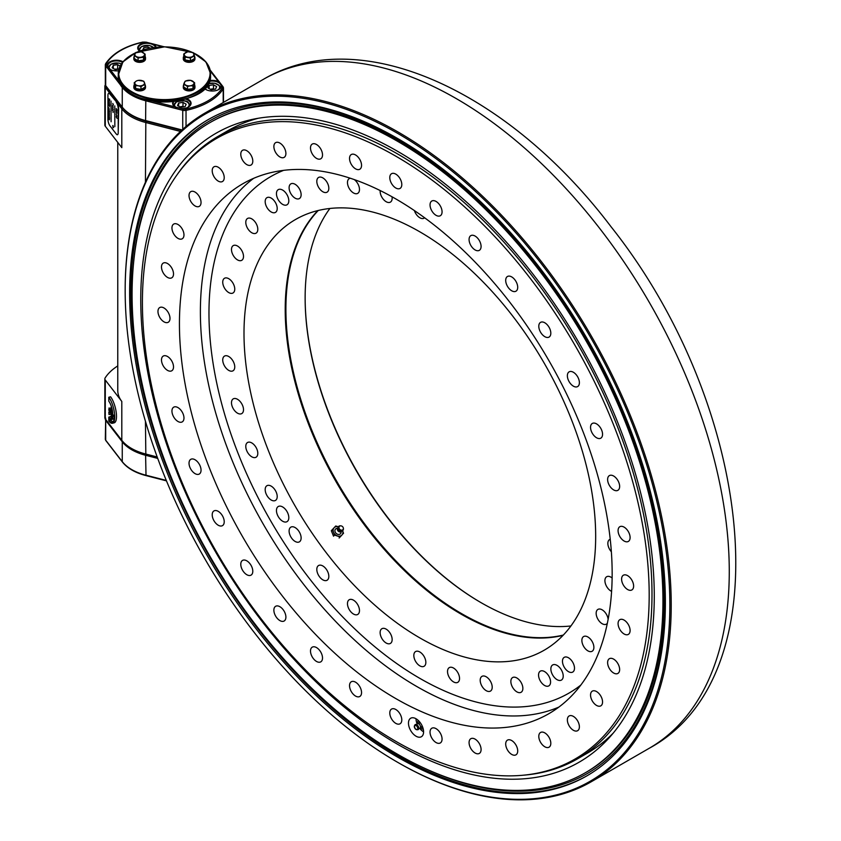 <?xml version="1.0" encoding="UTF-8"?>
<svg xmlns="http://www.w3.org/2000/svg" width="841" height="841" viewBox="0 0 841 841"><rect width="100%" height="100%" fill="white"/><g stroke="black" fill="none" stroke-linecap="round" stroke-linejoin="round"><path stroke-width="1.26" d="M110.791 412.416L110.791 414.129L109.015 414.581L109.015 412.868L110.791 412.416M109.193 420.742A13.603 4.52 -104.4 0 0 112.189 422.329A13.603 4.52 -104.4 0 0 114.334 416.327L113.146 414.792A10.681 3.553 75.6 0 1 111.464 419.501A10.681 3.553 75.6 0 1 109.193 418.355L109.193 420.742L110.97 420.29A13.603 4.52 -104.4 0 0 113.009 421.825M114.25 418.124A10.681 3.553 75.6 0 1 113.241 419.049L111.464 419.501M110.97 419.522L110.97 420.29M108.804 417.083L108.804 421.047A14.57 4.836 -104.4 0 0 112.431 423.265A14.57 4.836 -104.4 0 0 114.408 412.574A14.57 4.836 -104.4 0 0 108.804 397.257L108.804 401.22A9.714 3.227 75.6 0 1 112.536 411.438A9.714 3.227 75.6 0 1 111.222 418.566A9.714 3.227 75.6 0 1 108.804 417.083L110.055 416.768M112.011 417.945A9.714 3.227 75.6 0 1 110.655 416.726M112.431 423.265L114.208 422.813A14.57 4.836 -104.4 0 0 116.184 412.122A14.57 4.836 -104.4 0 0 110.581 396.805L108.804 397.257M117.772 365.919A63.138 36.457 0 0 0 105.157 377.903A4.857 2.807 0 0 0 104.852 378.87A4.857 2.807 0 0 0 105.272 380.006L121.808 401.451L121.808 440.316A46.623 26.923 0 0 0 131.427 448.4A46.623 26.923 0 0 0 145.44 453.951L157.204 456.978M117.772 142.423L117.772 390.497A46.623 26.923 0 0 0 121.808 401.451M157.278 457.178L145.829 454.235A45.656 26.355 180 0 1 132.121 448.789A45.656 26.355 180 0 1 131.774 448.6M563.344 635.05A248.673 143.569 60 0 1 337.399 482.461A248.673 143.569 60 0 1 318.234 210.492M570.923 625.967A248.673 143.569 60 0 1 480.968 602.608A248.673 143.569 60 0 1 305.136 298.061A248.673 143.569 60 0 1 329.882 208.473M481.304 602.808A249.64 144.126 60 0 1 305.136 297.661M104.852 86.213L104.852 125.067A4.857 2.807 0 0 0 105.272 126.213L121.808 147.648L121.808 108.783L105.272 87.348A4.857 2.807 180 0 1 104.852 86.213A4.857 2.807 180 0 1 105.157 85.235A63.138 36.457 180 0 1 105.346 84.93M180.468 131.438L145.44 122.429A46.623 26.923 180 0 1 121.808 108.783L122.691 107.764A45.656 26.355 0 0 0 145.829 121.125L181.645 130.334M397.509 138.439A378.828 218.723 60 0 1 644.994 472.274A378.828 218.723 60 0 1 586.934 775.833A378.828 218.723 60 0 1 208.095 557.12A378.828 218.723 60 0 1 208.095 119.674A378.828 218.723 60 0 1 397.509 138.439M397.509 133.288A385.146 222.371 -120 0 0 125.172 290.523A385.146 222.371 -120 0 0 397.509 762.23A385.146 222.371 -120 0 0 669.857 604.994A385.146 222.371 -120 0 0 397.509 133.288M125.172 290.124A386.114 222.928 60 0 1 125.172 289.725A386.114 222.928 60 0 1 205.141 112.967A386.114 222.928 60 0 1 398.203 132.09A386.114 222.928 60 0 1 650.44 472.348A386.114 222.928 60 0 1 591.255 781.752A386.114 222.928 60 0 1 398.192 762.619A386.114 222.928 60 0 1 397.856 762.43M104.852 378.87L104.852 417.735A4.857 2.807 0 0 0 105.272 418.871L121.808 440.316M109.856 411.627L110.076 409.567L109.015 408.19L109.624 411.796L108.804 410.051L109.141 407.885L110.287 410.04L109.856 411.627M110.728 411.859L112.063 413.583L112.063 415.959L109.992 416.694L111.769 416.232M110.581 412.468L110.581 411.901M109.877 411.838L108.804 412.122L109.015 414.266M111.643 416.064L110.581 413.856M110.917 410.723L110.917 407.433L112.063 409.588L111.674 411.617M111.842 409.641L110.791 407.738L110.791 409.914M110.959 405.299L110.581 404.374M110.581 419.417L110.581 420.384M110.287 410.04L112.063 409.588M110.287 411.974L112.063 411.522M111.475 413.309L111.727 415.654L111.475 413.309M253.646 178.334A305.977 176.663 -120 0 0 219.806 426.408A305.977 176.663 -120 0 0 416.747 686.487A305.977 176.663 -120 0 0 558.897 707.071M283.638 170.345A298.208 172.174 -120 0 0 221.835 404.29A298.208 172.174 -120 0 0 419.838 678.361A298.208 172.174 -120 0 0 580.816 685.079M419.838 231.832A248.673 143.569 60 0 1 582.287 450.955A248.673 143.569 60 0 1 544.169 650.219A248.673 143.569 60 0 1 295.496 506.65A248.673 143.569 60 0 1 295.506 219.512A248.673 143.569 60 0 1 419.838 231.832M563.06 635.344A248.673 143.569 60 0 1 336.715 482.86A248.673 143.569 60 0 1 317.824 210.597M611.596 591.381A8.505 4.909 60 0 1 605.509 583.98A8.505 4.909 60 0 1 606.676 576.737A8.505 4.909 60 0 1 610.923 577.157A8.505 4.909 60 0 1 612.122 577.988M607.339 623.297A8.505 4.909 60 0 1 606.424 624.127A8.505 4.909 60 0 1 597.919 619.228A8.505 4.909 60 0 1 597.919 609.41A8.505 4.909 60 0 1 602.177 609.83A8.505 4.909 60 0 1 608.127 619.312M587.88 636.973A8.505 4.909 60 0 1 593.431 644.469A8.505 4.909 60 0 1 592.127 651.27A8.505 4.909 60 0 1 583.633 646.372A8.505 4.909 60 0 1 583.633 636.553A8.505 4.909 60 0 1 587.88 636.973M568.474 657.767A8.505 4.909 60 0 1 574.035 665.252A8.505 4.909 60 0 1 572.732 672.064A8.505 4.909 60 0 1 564.227 667.165A8.505 4.909 60 0 1 564.227 657.347A8.505 4.909 60 0 1 568.474 657.767M544.558 671.581A8.505 4.909 60 0 1 550.119 679.065A8.505 4.909 60 0 1 548.816 685.878A8.505 4.909 60 0 1 540.311 680.968A8.505 4.909 60 0 1 540.311 671.15A8.505 4.909 60 0 1 544.558 671.581M516.858 677.983A8.505 4.909 60 0 1 522.408 685.468A8.505 4.909 60 0 1 521.105 692.28A8.505 4.909 60 0 1 512.611 687.37A8.505 4.909 60 0 1 512.611 677.562A8.505 4.909 60 0 1 516.858 677.983M486.203 676.784A8.505 4.909 60 0 1 491.754 684.28A8.505 4.909 60 0 1 490.45 691.092A8.505 4.909 60 0 1 481.956 686.182A8.505 4.909 60 0 1 481.956 676.364A8.505 4.909 60 0 1 486.203 676.784M453.53 668.038A8.505 4.909 60 0 1 459.081 675.523A8.505 4.909 60 0 1 457.777 682.335A8.505 4.909 60 0 1 449.283 677.425A8.505 4.909 60 0 1 449.283 667.617A8.505 4.909 60 0 1 453.53 668.038M419.838 651.985A8.505 4.909 60 0 1 425.388 659.47A8.505 4.909 60 0 1 424.085 666.282A8.505 4.909 60 0 1 415.591 661.383A8.505 4.909 60 0 1 415.591 651.565A8.505 4.909 60 0 1 419.838 651.985M386.145 629.131A8.505 4.909 60 0 1 391.696 636.616A8.505 4.909 60 0 1 390.392 643.428A8.505 4.909 60 0 1 381.888 638.519A8.505 4.909 60 0 1 381.888 628.711A8.505 4.909 60 0 1 386.145 629.131M353.472 600.159A8.505 4.909 60 0 1 359.023 607.644A8.505 4.909 60 0 1 357.719 614.456A8.505 4.909 60 0 1 349.225 609.546A8.505 4.909 60 0 1 349.225 599.738A8.505 4.909 60 0 1 353.472 600.159M322.818 565.951A8.505 4.909 60 0 1 328.368 573.446A8.505 4.909 60 0 1 327.065 580.258A8.505 4.909 60 0 1 318.571 575.349A8.505 4.909 60 0 1 318.571 565.53A8.505 4.909 60 0 1 322.818 565.951M295.107 527.559A8.505 4.909 60 0 1 300.668 535.044A8.505 4.909 60 0 1 299.364 541.856A8.505 4.909 60 0 1 290.86 536.947A8.505 4.909 60 0 1 290.86 527.139A8.505 4.909 60 0 1 295.107 527.559M271.191 486.13A8.505 4.909 60 0 1 276.752 493.625A8.505 4.909 60 0 1 275.449 500.437A8.505 4.909 60 0 1 266.944 495.528A8.505 4.909 60 0 1 266.944 485.709A8.505 4.909 60 0 1 271.191 486.13M251.795 442.934A8.505 4.909 60 0 1 257.346 450.429A8.505 4.909 60 0 1 256.042 457.241A8.505 4.909 60 0 1 247.548 452.332A8.505 4.909 60 0 1 247.548 442.513A8.505 4.909 60 0 1 251.795 442.934M237.498 399.286A8.505 4.909 60 0 1 243.049 406.781A8.505 4.909 60 0 1 241.745 413.593A8.505 4.909 60 0 1 233.251 408.684A8.505 4.909 60 0 1 233.251 398.865A8.505 4.909 60 0 1 237.498 399.286M228.741 356.51A8.505 4.909 60 0 1 234.303 363.995A8.505 4.909 60 0 1 232.999 370.807A8.505 4.909 60 0 1 224.494 365.909A8.505 4.909 60 0 1 224.494 356.09A8.505 4.909 60 0 1 228.741 356.51M228.741 278.697A8.505 4.909 60 0 1 234.303 286.182A8.505 4.909 60 0 1 232.999 292.994A8.505 4.909 60 0 1 224.494 288.085A8.505 4.909 60 0 1 224.494 278.276A8.505 4.909 60 0 1 228.741 278.697M237.498 246.024A8.505 4.909 60 0 1 243.049 253.519A8.505 4.909 60 0 1 241.745 260.321A8.505 4.909 60 0 1 233.251 255.422A8.505 4.909 60 0 1 233.251 245.604A8.505 4.909 60 0 1 237.498 246.024M251.795 218.881A8.505 4.909 60 0 1 257.346 226.376A8.505 4.909 60 0 1 256.042 233.178A8.505 4.909 60 0 1 247.548 228.279A8.505 4.909 60 0 1 247.548 218.46A8.505 4.909 60 0 1 251.795 218.881M271.191 198.087A8.505 4.909 60 0 1 276.752 205.582A8.505 4.909 60 0 1 275.449 212.395A8.505 4.909 60 0 1 266.944 207.485A8.505 4.909 60 0 1 266.944 197.667A8.505 4.909 60 0 1 271.191 198.087M295.107 184.284A8.505 4.909 60 0 1 300.668 191.769A8.505 4.909 60 0 1 299.364 198.581A8.505 4.909 60 0 1 290.86 193.672A8.505 4.909 60 0 1 290.86 183.864A8.505 4.909 60 0 1 295.107 184.284M322.818 177.871A8.505 4.909 60 0 1 328.368 185.367A8.505 4.909 60 0 1 327.065 192.179A8.505 4.909 60 0 1 318.571 187.27A8.505 4.909 60 0 1 318.571 177.451A8.505 4.909 60 0 1 322.818 177.871M354.25 179.575A8.505 4.909 60 0 1 359.16 187.059A8.505 4.909 60 0 1 357.719 193.367A8.505 4.909 60 0 1 349.225 188.458A8.505 4.909 60 0 1 349.225 178.649A8.505 4.909 60 0 1 350.413 178.271M392.032 196.783A8.505 4.909 60 0 1 390.392 202.124A8.505 4.909 60 0 1 383.538 199.517A8.505 4.909 60 0 1 380.174 190.55M424.61 217.777A8.505 4.909 60 0 1 424.085 218.176A8.505 4.909 60 0 1 414.382 210.565M282.629 521.22A8.746 5.046 -120 0 0 287.002 521.662A8.746 5.046 -120 0 0 287.002 511.559A8.746 5.046 -120 0 0 278.255 506.513A8.746 5.046 -120 0 0 276.92 513.515A8.746 5.046 -120 0 0 282.629 521.22M282.629 204.363A8.746 5.046 -120 0 0 287.002 204.794A8.746 5.046 -120 0 0 287.002 194.702A8.746 5.046 -120 0 0 278.255 189.645A8.746 5.046 -120 0 0 276.92 196.657A8.746 5.046 -120 0 0 282.629 204.363M557.047 679.654A8.746 5.046 -120 0 0 561.41 680.085A8.746 5.046 -120 0 0 561.41 669.993A8.746 5.046 -120 0 0 552.674 664.947A8.746 5.046 -120 0 0 551.328 671.948A8.746 5.046 -120 0 0 557.047 679.654M611.354 551.749A8.505 4.909 60 0 1 609.62 539.533A8.505 4.909 60 0 1 610.23 539.27M395.796 198.918A305.977 176.663 60 0 1 595.691 468.553A305.977 176.663 60 0 1 548.784 713.736A305.977 176.663 60 0 1 312.999 631.759A305.977 176.663 60 0 1 179.438 323.838A305.977 176.663 60 0 1 242.807 183.759A305.977 176.663 60 0 1 395.796 198.918M624.085 633.977A8.505 4.909 -120 0 0 628.343 634.398A8.505 4.909 -120 0 0 628.343 624.579A8.505 4.909 -120 0 0 619.838 619.67A8.505 4.909 -120 0 0 618.534 626.482A8.505 4.909 -120 0 0 624.085 633.977M613.636 673.01A8.505 4.909 -120 0 0 617.883 673.431A8.505 4.909 -120 0 0 617.883 663.612A8.505 4.909 -120 0 0 609.378 658.703A8.505 4.909 -120 0 0 608.075 665.515A8.505 4.909 -120 0 0 613.636 673.01M596.553 705.431A8.505 4.909 -120 0 0 600.8 705.851A8.505 4.909 -120 0 0 600.8 696.043A8.505 4.909 -120 0 0 592.306 691.134A8.505 4.909 -120 0 0 591.002 697.946A8.505 4.909 -120 0 0 596.553 705.431M573.373 730.272A8.505 4.909 -120 0 0 577.63 730.692A8.505 4.909 -120 0 0 577.63 720.884A8.505 4.909 -120 0 0 569.126 715.975A8.505 4.909 -120 0 0 567.822 722.787A8.505 4.909 -120 0 0 573.373 730.272M544.8 746.766A8.505 4.909 -120 0 0 549.057 747.186A8.505 4.909 -120 0 0 549.057 737.378A8.505 4.909 -120 0 0 540.553 732.469A8.505 4.909 -120 0 0 539.249 739.281A8.505 4.909 -120 0 0 544.8 746.766M511.706 754.419A8.505 4.909 -120 0 0 515.954 754.84A8.505 4.909 -120 0 0 515.954 745.031A8.505 4.909 -120 0 0 507.459 740.122A8.505 4.909 -120 0 0 506.156 746.934A8.505 4.909 -120 0 0 511.706 754.419M475.081 753A8.505 4.909 -120 0 0 479.328 753.42A8.505 4.909 -120 0 0 479.328 743.602A8.505 4.909 -120 0 0 470.834 738.703A8.505 4.909 -120 0 0 469.53 745.504A8.505 4.909 -120 0 0 475.081 753M436.048 742.54A8.505 4.909 -120 0 0 440.306 742.96A8.505 4.909 -120 0 0 440.306 733.142A8.505 4.909 -120 0 0 431.801 728.243A8.505 4.909 -120 0 0 430.497 735.055A8.505 4.909 -120 0 0 436.048 742.54M395.796 723.365A8.505 4.909 -120 0 0 400.043 723.786A8.505 4.909 -120 0 0 400.043 713.977A8.505 4.909 -120 0 0 391.549 709.068A8.505 4.909 -120 0 0 390.245 715.88A8.505 4.909 -120 0 0 395.796 723.365M355.543 696.064A8.505 4.909 -120 0 0 359.79 696.485A8.505 4.909 -120 0 0 359.79 686.666A8.505 4.909 -120 0 0 351.296 681.757A8.505 4.909 -120 0 0 349.993 688.569A8.505 4.909 -120 0 0 355.543 696.064M316.51 661.447A8.505 4.909 -120 0 0 320.757 661.867A8.505 4.909 -120 0 0 320.757 652.059A8.505 4.909 -120 0 0 312.263 647.149A8.505 4.909 -120 0 0 310.96 653.962A8.505 4.909 -120 0 0 316.51 661.447M279.885 620.584A8.505 4.909 -120 0 0 284.142 621.005A8.505 4.909 -120 0 0 284.142 611.197A8.505 4.909 -120 0 0 275.638 606.287A8.505 4.909 -120 0 0 274.334 613.1A8.505 4.909 -120 0 0 279.885 620.584M246.791 574.708A8.505 4.909 -120 0 0 251.039 575.128A8.505 4.909 -120 0 0 251.039 565.32A8.505 4.909 -120 0 0 242.534 560.411A8.505 4.909 -120 0 0 241.241 567.223A8.505 4.909 -120 0 0 246.791 574.708M218.218 525.226A8.505 4.909 -120 0 0 222.466 525.646A8.505 4.909 -120 0 0 222.466 515.827A8.505 4.909 -120 0 0 213.961 510.918A8.505 4.909 -120 0 0 212.668 517.73A8.505 4.909 -120 0 0 218.218 525.226M195.038 473.62A8.505 4.909 -120 0 0 199.285 474.04A8.505 4.909 -120 0 0 199.285 464.232A8.505 4.909 -120 0 0 190.791 459.323A8.505 4.909 -120 0 0 189.488 466.135A8.505 4.909 -120 0 0 195.038 473.62M177.966 421.478A8.505 4.909 -120 0 0 182.213 421.898A8.505 4.909 -120 0 0 182.213 412.079A8.505 4.909 -120 0 0 173.709 407.17A8.505 4.909 -120 0 0 172.405 413.982A8.505 4.909 -120 0 0 177.966 421.478M167.506 370.366A8.505 4.909 -120 0 0 171.753 370.786A8.505 4.909 -120 0 0 171.753 360.968A8.505 4.909 -120 0 0 163.249 356.069A8.505 4.909 -120 0 0 161.945 362.87A8.505 4.909 -120 0 0 167.506 370.366M163.984 321.851A8.505 4.909 -120 0 0 168.232 322.271A8.505 4.909 -120 0 0 168.232 312.453A8.505 4.909 -120 0 0 159.727 307.554A8.505 4.909 -120 0 0 158.423 314.355A8.505 4.909 -120 0 0 163.984 321.851M167.506 277.404A8.505 4.909 -120 0 0 171.753 277.824A8.505 4.909 -120 0 0 171.753 268.006A8.505 4.909 -120 0 0 163.249 263.096A8.505 4.909 -120 0 0 161.945 269.908A8.505 4.909 -120 0 0 167.506 277.404M177.966 238.371A8.505 4.909 -120 0 0 182.213 238.791A8.505 4.909 -120 0 0 182.213 228.973A8.505 4.909 -120 0 0 173.709 224.074A8.505 4.909 -120 0 0 172.405 230.876A8.505 4.909 -120 0 0 177.966 238.371M195.038 205.94A8.505 4.909 -120 0 0 199.285 206.36A8.505 4.909 -120 0 0 199.285 196.552A8.505 4.909 -120 0 0 190.791 191.643A8.505 4.909 -120 0 0 189.488 198.455A8.505 4.909 -120 0 0 195.038 205.94M246.791 164.605A8.505 4.909 -120 0 0 251.039 165.025A8.505 4.909 -120 0 0 251.039 155.207A8.505 4.909 -120 0 0 242.534 150.308A8.505 4.909 -120 0 0 241.241 157.12A8.505 4.909 -120 0 0 246.791 164.605M279.885 156.952A8.505 4.909 -120 0 0 284.142 157.372A8.505 4.909 -120 0 0 284.142 147.564A8.505 4.909 -120 0 0 275.638 142.655A8.505 4.909 -120 0 0 274.334 149.467A8.505 4.909 -120 0 0 279.885 156.952M316.51 158.381A8.505 4.909 -120 0 0 320.757 158.802A8.505 4.909 -120 0 0 320.757 148.983A8.505 4.909 -120 0 0 312.263 144.074A8.505 4.909 -120 0 0 310.96 150.886A8.505 4.909 -120 0 0 316.51 158.381M355.543 168.831A8.505 4.909 -120 0 0 359.79 169.251A8.505 4.909 -120 0 0 359.79 159.443A8.505 4.909 -120 0 0 351.296 154.534A8.505 4.909 -120 0 0 349.993 161.346A8.505 4.909 -120 0 0 355.543 168.831M395.796 188.006A8.505 4.909 -120 0 0 400.043 188.426A8.505 4.909 -120 0 0 400.043 178.618A8.505 4.909 -120 0 0 391.549 173.709A8.505 4.909 -120 0 0 390.245 180.521A8.505 4.909 -120 0 0 395.796 188.006M436.048 215.317A8.505 4.909 -120 0 0 440.306 215.738A8.505 4.909 -120 0 0 440.306 205.919A8.505 4.909 -120 0 0 431.801 201.02A8.505 4.909 -120 0 0 430.497 207.822A8.505 4.909 -120 0 0 436.048 215.317M475.081 249.924A8.505 4.909 -120 0 0 479.328 250.345A8.505 4.909 -120 0 0 479.328 240.537A8.505 4.909 -120 0 0 470.834 235.627A8.505 4.909 -120 0 0 469.53 242.439A8.505 4.909 -120 0 0 475.081 249.924M511.706 290.786A8.505 4.909 -120 0 0 515.954 291.207A8.505 4.909 -120 0 0 515.954 281.399A8.505 4.909 -120 0 0 507.459 276.489A8.505 4.909 -120 0 0 506.156 283.301A8.505 4.909 -120 0 0 511.706 290.786M544.8 336.663A8.505 4.909 -120 0 0 549.057 337.083A8.505 4.909 -120 0 0 549.057 327.265A8.505 4.909 -120 0 0 540.553 322.366A8.505 4.909 -120 0 0 539.249 329.178A8.505 4.909 -120 0 0 544.8 336.663M573.373 386.156A8.505 4.909 -120 0 0 577.63 386.576A8.505 4.909 -120 0 0 577.63 376.757A8.505 4.909 -120 0 0 569.126 371.848A8.505 4.909 -120 0 0 567.822 378.66A8.505 4.909 -120 0 0 573.373 386.156M596.553 437.751A8.505 4.909 -120 0 0 600.8 438.172A8.505 4.909 -120 0 0 600.8 428.363A8.505 4.909 -120 0 0 592.306 423.454A8.505 4.909 -120 0 0 591.002 430.266A8.505 4.909 -120 0 0 596.553 437.751M613.636 489.904A8.505 4.909 -120 0 0 617.883 490.324A8.505 4.909 -120 0 0 617.883 480.505A8.505 4.909 -120 0 0 609.378 475.607A8.505 4.909 -120 0 0 608.075 482.408A8.505 4.909 -120 0 0 613.636 489.904M624.085 541.005A8.505 4.909 -120 0 0 628.343 541.436A8.505 4.909 -120 0 0 628.343 531.617A8.505 4.909 -120 0 0 619.838 526.708A8.505 4.909 -120 0 0 618.534 533.52A8.505 4.909 -120 0 0 624.085 541.005M627.617 589.52A8.505 4.909 -120 0 0 631.864 589.951A8.505 4.909 -120 0 0 631.864 580.132A8.505 4.909 -120 0 0 623.36 575.223A8.505 4.909 -120 0 0 622.056 582.035A8.505 4.909 -120 0 0 627.617 589.52M423.591 731.849A10.681 6.171 60 0 1 419.638 728.274M417.147 723.964A10.681 6.171 60 0 1 416.032 718.761A10.681 6.171 60 0 1 423.012 728.18A10.681 6.171 60 0 1 421.373 736.737A10.681 6.171 60 0 1 410.692 730.566A10.681 6.171 60 0 1 410.692 718.235A10.681 6.171 60 0 1 416.032 718.761M176.547 175.485L177.956 173.488A359.401 207.506 60 0 1 218.155 136.305A359.401 207.506 60 0 1 397.856 154.103A359.401 207.506 60 0 1 632.653 470.813A359.401 207.506 60 0 1 577.557 758.813A359.401 207.506 60 0 1 525.257 775.034L522.818 775.255A358.35 206.897 -120 0 0 640.506 514.093A358.35 206.897 -120 0 0 395.796 156.163A358.35 206.897 -120 0 0 176.547 175.485A358.35 206.897 -120 0 0 216.621 552.19A358.35 206.897 -120 0 0 522.818 775.255M218.218 181.099A8.505 4.909 -120 0 0 222.466 181.519A8.505 4.909 -120 0 0 222.466 171.711A8.505 4.909 -120 0 0 213.961 166.802A8.505 4.909 -120 0 0 212.668 173.614A8.505 4.909 -120 0 0 218.218 181.099M218.671 89.567A8.746 5.046 0 0 0 221.067 86.097A8.746 5.046 0 0 0 218.502 82.523A8.746 5.046 0 0 0 209.335 81.356M204.584 88.452A8.746 5.046 0 0 0 205.971 89.567M105.598 65.682L105.598 63.937A0.967 0.746 32.5 0 1 106.513 63.338A3.396 1.966 0 0 0 106.597 64.82A0.967 0.725 142.3 0 0 105.703 65.84A4.373 2.523 180 0 1 105.325 64.81A4.373 2.523 180 0 1 105.598 63.937A62.655 36.174 180 0 1 105.966 63.38M142.781 42.471L143.107 42.208A61.677 35.616 0 0 0 106.513 63.338M122.576 86.581A0.967 0.725 142.3 0 0 122.26 87.275L105.703 65.84L105.703 85.666A0.967 0.725 142.3 0 0 105.829 86.034L105.325 84.636A4.373 2.523 0 0 0 105.703 85.666L122.26 107.101A46.139 26.639 0 0 0 145.609 120.578L146.008 120.862M188.195 107.164A8.746 5.046 0 0 0 190.581 103.695A8.746 5.046 0 0 0 188.027 100.121A8.746 5.046 0 0 0 185.514 99.112M173.971 101.498A8.746 5.046 0 0 0 173.099 103.695A8.746 5.046 0 0 0 175.496 107.164M150.886 100.71L183.128 109.004L182.739 110.308L145.609 100.752A46.139 26.639 180 0 1 122.26 87.275L122.26 107.101A0.967 0.725 142.3 0 0 122.723 107.68M173.235 101.383A9.23 5.33 180 0 0 175.107 106.933L175.317 107.07M186.376 98.66A9.23 5.33 180 0 1 188.363 107.07A9.23 5.33 180 0 1 181.656 108.626M122.544 62.329A8.746 5.046 0 0 0 113.062 61.309A8.746 5.046 0 0 0 107.732 65.955A8.746 5.046 0 0 0 110.129 69.425M109.961 69.33L119.653 81.724M106.597 64.82L110.171 69.446A9.23 5.33 180 0 0 118.528 70.76M107.249 65.672A9.23 5.33 180 0 1 112.852 60.657A9.23 5.33 180 0 1 122.996 61.782M183.128 109.004A3.396 1.966 0 0 0 185.693 109.057L186.029 110.371A4.373 2.523 180 0 1 182.739 110.308L182.739 129.335M185.693 109.057A61.677 35.616 0 0 0 222.287 87.927A0.967 0.746 32.5 0 1 223.201 88.904A62.655 36.174 180 0 1 186.029 110.371L186.029 126.444M222.655 86.434L223.096 87.012A4.373 2.523 180 0 1 223.475 88.042A4.373 2.523 180 0 1 223.201 88.904L223.201 102.539M155.511 47.306A8.746 5.046 0 0 0 153.136 44.794A8.746 5.046 0 0 0 143.611 43.7A8.746 5.046 0 0 0 138.218 48.358A8.746 5.046 0 0 0 139.532 51.028M163.364 46.812L145.672 42.26A3.396 1.966 0 0 0 143.107 42.208M153.693 44.321A9.23 5.33 180 0 1 156.1 47.243M139.448 51.059A9.23 5.33 180 0 1 138.797 45.477A9.23 5.33 180 0 1 147.143 42.639M188.72 85.877A30.108 17.388 180 0 1 188.174 86.308M135.601 85.645L135.601 88.484L134.297 85.33L134.297 82.502L135.601 85.645L138.281 85.771A4.857 2.807 0 0 0 143.012 85.12A4.857 2.807 0 0 0 144.4 82.439A4.857 2.807 0 0 0 141.067 80.4A4.857 2.807 0 0 0 134.949 83.732A4.857 2.807 0 0 0 138.281 85.771L140.973 86.57A30.108 17.388 180 0 1 140.079 85.877M222.287 87.927A3.396 1.966 0 0 0 222.203 86.444L221.551 85.593A9.23 5.33 180 0 1 218.849 89.472A9.23 5.33 180 0 1 205.793 89.472L205.793 89.472A9.23 5.33 180 0 1 204.5 88.536M209.609 80.61A9.23 5.33 180 0 1 218.628 81.808L210.324 71.064M221.551 85.593L218.628 81.808M223.096 88.505L223.096 87.012A0.967 0.725 142.3 0 0 222.203 86.444M124.426 443.218A8.746 5.046 180 0 1 123.932 443.743M145.85 454.245L145.609 455.275A46.139 26.639 180 0 1 122.26 441.798L105.703 420.363A4.373 2.523 180 0 1 105.325 419.333A4.373 2.523 180 0 1 105.367 418.997M105.693 418.135L105.325 439.16A4.373 2.523 0 0 0 105.703 440.19A0.967 0.725 142.3 0 0 106.145 440.768M122.513 441.178A0.967 0.725 142.3 0 0 122.26 441.798L122.26 461.625A0.967 0.725 142.3 0 0 122.723 462.203M342.466 534.266L343.527 533.32L342.518 530.492M338.618 526.844L335.727 526.014L334.119 527.727L332.332 529.641L333.53 532.269A5.34 4.3 -137 0 1 334.119 527.727A5.34 4.3 -137 0 1 338.408 526.781M342.592 530.682A5.34 4.3 -137 0 1 341.919 535.034A5.34 4.3 -137 0 1 337.43 535.927A5.34 4.3 -137 0 1 333.53 532.269L334.539 535.097L333.541 536.169L331.333 530.713L332.332 529.641M341.11 531.712A3.396 2.733 -137 0 1 338.429 534.434A3.396 2.733 -137 0 1 334.949 531.186A3.396 2.733 -137 0 1 337.483 528.327M338.135 527.601A2.565 2.06 43 0 0 339.585 531.89A2.565 2.06 43 0 0 341.782 531.018M340.405 525.835A2.901 2.334 43 0 0 340.142 525.825A2.901 2.334 43 0 0 338.156 528.337A2.901 2.334 43 0 0 341.057 531.039A2.901 2.334 43 0 0 343.412 528.884A2.901 2.334 43 0 0 343.391 528.621M343.212 527.601A2.428 1.955 43 0 0 338.986 527.917A2.428 1.955 43 0 0 343.391 528.379A2.428 1.955 43 0 0 343.212 527.601M339.133 538.009L341.919 535.034M334.539 535.097L340.132 536.936M183.927 106.881L183.002 106.344L179.753 106.849M177.514 105.556L180.678 107.385L185.02 106.712L186.176 104.21L183.002 102.381L178.67 103.054L177.514 105.556M178.67 106.229L178.67 103.054M183.002 106.344L183.002 102.381M174.224 106.176A7.769 4.489 180 0 1 174.076 105.283A7.769 4.489 180 0 1 176.347 102.108A7.769 4.489 180 0 1 176.526 102.013M187.165 102.013A7.769 4.489 180 0 1 189.614 105.283A7.769 4.489 180 0 1 189.456 106.176M216.652 86.612L213.488 84.783L209.146 85.456L207.99 87.958L211.165 89.787L215.496 89.114L216.652 86.612M214.413 89.283L213.488 88.747L213.488 84.783M209.146 88.631L209.146 85.456M213.488 88.747L210.229 89.251M217.64 84.415A7.769 4.489 180 0 1 220.09 87.685A7.769 4.489 180 0 1 219.943 88.578M143.79 49.619L143.79 47.716L142.76 49.934M148.121 48.526L148.121 47.043L143.79 47.716M150.013 48.137L148.121 47.043M139.343 50.838A7.769 4.489 180 0 1 139.186 49.945A7.769 4.489 180 0 1 141.467 46.77A7.769 4.489 180 0 1 141.645 46.675M152.274 46.675A7.769 4.489 180 0 1 153.535 47.559M118.57 69.141L114.387 69.109M113.304 68.489L113.304 65.314L112.147 67.816L115.322 69.645L118.928 69.088M117.645 68.615L117.645 64.641L113.304 65.314M120.126 66.082L117.645 64.641M108.867 68.436A7.769 4.489 180 0 1 108.71 67.543A7.769 4.489 180 0 1 110.98 64.368A7.769 4.489 180 0 1 111.159 64.273M422.76 727.402A3.396 1.966 60 0 1 421.383 727.002M419.123 723.092A3.396 1.966 60 0 1 419.459 721.694M423.275 729.189A5.34 3.08 60 0 1 422.14 728.968A5.34 3.08 60 0 1 420.342 727.77M417.935 723.607A5.34 3.08 60 0 1 418.177 720.359M418.965 728.169A2.565 1.482 -120 0 0 420.405 727.633A2.565 1.482 -120 0 0 420.489 727.339A2.565 1.482 -120 0 0 418.408 723.702A2.565 1.482 -120 0 0 418.387 723.702A2.565 1.482 -120 0 0 418.093 723.617A2.565 1.482 -120 0 0 416.905 724.606M416.411 724.543A2.901 1.671 -120 0 0 414.886 724.984C414.108 727.749 415.023 729.336 417.63 729.725A2.901 1.671 -120 0 0 418.702 727.497A2.901 1.671 -120 0 0 416.411 724.543M415.748 725.363A2.428 1.398 -120 0 0 414.487 725.73A2.428 1.398 -120 0 0 414.813 728.19A2.428 1.398 -120 0 0 416.768 729.704A2.428 1.398 -120 0 0 417.672 727.833A2.428 1.398 -120 0 0 415.748 725.363M138.197 57.209A3.396 1.966 0 0 0 137.504 57.461M141.73 85.961A3.396 1.966 0 0 0 141.141 85.761M187.659 85.761A3.396 1.966 0 0 0 186.954 86.013M191.18 57.409A3.396 1.966 0 0 0 190.602 57.209M134.213 56.526A5.824 3.364 0 0 0 133.845 57.703A5.824 3.364 0 0 0 139.669 61.067A5.824 3.364 0 0 0 145.504 57.703A5.824 3.364 0 0 0 145.125 56.526M133.845 57.703L133.845 58.975A5.824 3.364 0 0 0 139.669 62.339A5.824 3.364 0 0 0 145.504 58.975L145.504 57.703M135.821 52.52L134.213 55.622L138.071 57.976L143.527 57.23L145.125 54.129L141.277 51.774L135.821 52.825M134.213 55.622L134.213 58.46L138.071 60.804L143.527 60.058L145.125 56.957L145.125 54.129M138.071 57.976L138.071 60.804M143.527 57.23L143.527 60.058M135.023 53.729A4.857 2.807 0 0 0 140.794 57.262A4.857 2.807 0 0 0 143.201 52.605A4.857 2.807 0 0 0 135.023 53.729M134.297 84.952A5.824 3.364 0 0 0 133.845 86.255A5.824 3.364 0 0 0 137.44 89.367A5.824 3.364 0 0 0 145.504 86.255A5.824 3.364 0 0 0 145.051 84.952M133.845 86.255L133.845 87.527A5.824 3.364 0 0 0 137.44 90.639A5.824 3.364 0 0 0 145.504 87.527L145.504 86.255M183.674 85.078A5.824 3.364 0 0 0 183.296 86.255A5.824 3.364 0 0 0 187.995 89.556A5.824 3.364 0 0 0 194.513 87.548A5.824 3.364 0 0 0 194.954 86.255A5.824 3.364 0 0 0 194.586 85.078M183.296 86.255L183.296 87.527A5.824 3.364 0 0 0 187.995 90.828A5.824 3.364 0 0 0 194.513 88.81A5.824 3.364 0 0 0 194.954 87.527L194.954 86.255M183.759 56.4A5.824 3.364 -0 0 0 183.296 57.703A5.824 3.364 -0 0 0 189.13 61.067A5.824 3.364 -0 0 0 194.954 57.703A5.824 3.364 -0 0 0 194.502 56.4M183.296 57.703L183.296 58.975A5.824 3.364 -0 0 0 189.13 62.339A5.824 3.364 -0 0 0 194.954 58.975L194.954 57.703M135.601 88.484L140.973 89.409L140.973 86.57L145.051 84.352L143.748 81.199L138.376 80.379M140.973 89.409L145.051 87.18L145.051 84.352M190.728 80.326L185.272 81.072L183.674 84.174L187.522 86.528L190.255 85.814A4.857 2.807 0 0 0 193.777 83.89A4.857 2.807 0 0 0 192.663 81.157A4.857 2.807 0 0 0 188.006 80.358A4.857 2.807 0 0 0 184.473 82.281A4.857 2.807 0 0 0 185.598 85.015A4.857 2.807 0 0 0 190.255 85.814L192.978 85.782L192.978 88.61L194.586 85.509L194.586 82.681L190.728 80.442M187.522 86.528L187.522 89.356L192.978 88.61M192.978 85.782L194.586 82.681M183.674 84.174L183.674 87.012L187.522 89.356M196.857 54.707A46.139 26.639 180 0 1 210.544 73.651L205.961 61.961L193.22 52.668L187.827 51.722L183.759 53.95L185.052 57.093L190.423 58.018L194.502 55.8L193.199 53.004M194.502 55.8L194.502 58.628L190.423 60.857L185.052 59.932L183.759 56.778L183.759 53.95M185.052 57.093L185.052 59.932M190.423 58.018L190.423 60.857M190.518 51.848A4.857 2.807 -0 0 0 184.4 55.18A4.857 2.807 -0 0 0 192.463 56.568A4.857 2.807 -0 0 0 190.518 51.848M113.304 104.736L112.757 103.401L113.388 104.704M113.072 127.695L112.768 125.53L113.072 127.695M113.041 125.677L113.546 127.611M118.213 132.573L118.655 108.657A4.857 1.608 -104.4 0 0 116.678 102.139L109.908 94.055A4.857 1.608 -104.4 0 0 107.932 95.454L107.932 119.254A4.857 1.608 -104.4 0 0 109.908 125.772L116.237 133.971A4.857 1.608 -104.4 0 0 118.213 132.573L118.213 108.773A4.857 1.608 -104.4 0 0 116.237 102.245M109.509 115.879L108.846 115.322L109.509 117.614L108.731 116.216L108.909 115.101L109.509 115.879M108.731 110.35L109.509 111.054L109.351 112.431L108.731 110.35M108.731 104.894L108.731 103.485L109.677 104.715L109.488 106.429L108.731 104.894M109.54 101.025L108.731 98.765L109.54 99.827L109.677 99.154L109.54 101.025M111.012 101.036L111.096 121.766L111.012 101.036M114.775 105.903L114.849 126.634L114.775 105.903M112.484 109.74L113.293 111.821L112.484 109.74M112.484 107.911L112.957 108.657L112.484 107.911M112.557 105.199L113.083 105.85L112.557 105.199M116.237 116.962L117.046 118.329L116.237 116.962M116.237 114.092L116.825 115.879L116.237 114.092M116.237 111.38L116.825 112.536L116.237 111.38M116.237 108.573L116.973 110.034L116.237 108.573M116.237 109.782L116.804 110.949L116.237 109.782M116.237 110.539L116.825 111.306L116.237 110.539M116.321 112.547L116.836 113.209L116.321 112.547M116.321 116.058L116.836 116.72L116.321 116.058M112.484 106.05L113.051 107.206L112.484 106.05M112.484 106.796L113.072 107.564L112.484 106.796M112.484 108.552L113.293 109.603L112.484 108.552M113.093 111.79L113.093 112.526L113.093 111.79M109.404 103.17L108.952 100.762L109.404 103.17M109.288 109.814L108.909 107.785L109.288 109.814M108.909 112.505L109.319 114.944L108.909 112.505M108.731 117.624L109.509 118.339L109.351 119.811L108.731 117.624M109.54 103.212L108.952 101.078M109.256 103.138L109.036 100.741M109.12 102.655L109.204 102.129M113.062 110.507L112.568 109.624M113.293 111.685L112.568 110.528M109.393 113.43L108.846 112.726L109.393 114.733L109.393 113.43M152.2 423.16A375.38 216.726 -120 0 0 585.199 772.837A375.38 216.726 -120 0 0 585.199 339.396A375.38 216.726 -120 0 0 209.829 122.67A375.38 216.726 -120 0 0 152.2 423.16M586.293 772.206A375.38 216.726 -120 0 0 586.482 772.101L586.114 772.311A375.38 216.726 -120 0 0 586.114 338.87A375.38 216.726 -120 0 0 210.744 122.145L209.829 122.67M160.21 423.959A363.112 209.651 60 0 1 252.489 119.369A363.112 209.651 60 0 1 579.071 342.939A363.112 209.651 60 0 1 609.389 737.557A363.112 209.651 60 0 1 370.797 727.213A363.112 209.651 60 0 1 160.21 423.959M582.361 755.891A359.401 207.506 -120 0 0 613.278 733.047M258.334 118.255A359.401 207.506 -120 0 0 223.086 133.603M587.565 775.465A378.828 218.723 60 0 1 151.212 422.193A378.828 218.723 60 0 1 208.736 119.306M133.362 265.146A377.01 217.661 60 0 1 400.873 140.405A377.01 217.661 60 0 0 133.362 265.146M665.368 598.529A377.01 217.661 60 0 1 423.58 767.822A377.01 217.661 60 0 0 665.368 598.529M586.482 772.101A375.38 216.726 -120 0 0 586.482 338.66A375.38 216.726 -120 0 0 211.112 121.934A375.38 216.726 -120 0 0 210.923 122.04M585.199 772.837L586.114 772.311A375.38 216.726 -120 0 0 586.114 338.87A375.38 216.726 -120 0 0 210.744 122.145L211.112 121.934M145.829 454.235L145.44 421.257M263.18 79.464A386.114 222.928 60 0 1 456.243 98.586A386.114 222.928 60 0 1 708.49 438.834A386.114 222.928 60 0 1 649.294 748.238C784.18 675.144 753.525 405.909 611.008 226.692C508.868 91.764 360.726 21.824 263.18 79.464L205.141 112.967M145.829 121.125L145.44 182.245M106.103 86.392L105.272 87.348L105.272 126.213M105.272 380.006L105.272 418.871M145.808 99.806L145.609 120.578L182.045 129.956M122.376 107.469L105.829 86.034A0.967 0.725 142.3 0 0 106.145 86.234M125.309 445.099A39.096 22.57 180 0 1 125.33 444.048M157.719 458.398L145.609 455.275L146.008 475.386M105.955 419.754A0.967 0.725 142.3 0 0 105.703 420.363L105.703 440.19L122.26 461.625A46.139 26.639 0 0 0 145.609 475.112L166.297 480.432M187.596 107.459A7.285 4.205 0 0 0 186.66 101.729A7.285 4.205 0 0 0 176.694 101.908A7.285 4.205 0 0 0 176.105 107.48M205.109 87.884A7.285 4.205 0 0 0 206.56 89.861M218.082 89.861A7.285 4.205 0 0 0 217.577 84.373A7.285 4.205 0 0 0 208.105 83.858M153.388 47.58A7.285 4.205 0 0 0 141.803 46.57A7.285 4.205 0 0 0 140.026 50.838M121.325 64.011A7.285 4.205 0 0 0 111.327 64.168A7.285 4.205 0 0 0 110.718 69.719M196.857 94.171A45.656 26.355 180 0 1 131.942 94.171M210.544 75.238C213.204 109.919 115.595 109.919 118.266 75.238A46.139 26.639 0 0 0 131.774 94.066A46.139 26.639 0 0 0 182.055 99.848A46.139 26.639 0 0 0 210.544 75.238L210.544 73.651A46.139 26.639 180 0 1 182.055 98.26A46.139 26.639 180 0 1 131.774 92.489A46.139 26.639 180 0 1 118.266 73.651A46.139 26.639 180 0 1 131.942 54.707M135.59 52.804A45.656 26.355 0 0 0 132.121 91.89A45.656 26.355 0 0 0 198.234 90.944A45.656 26.355 0 0 0 193.346 52.867M191.674 52.11A45.656 26.355 0 0 0 137.22 52.079M397.509 762.23L398.192 762.619M125.172 290.523L125.172 289.725M591.255 781.752L649.294 748.238M132.121 448.789L131.427 448.4M111.969 416.39L110.192 416.842M577.557 758.813L587.291 753.189M218.155 136.305L227.89 130.681M105.693 63.611C112.747 53.204 125.151 46.024 142.907 42.05M145.766 121.009L181.719 130.26M223.475 102.392L223.475 88.042M105.325 84.636L105.325 64.81M145.914 42.113L164.153 46.802M210.113 69.982L222.97 86.644M124.405 444.227L124.521 443.312M105.829 440.558L122.376 461.993C127.359 468.216 135.159 472.737 145.766 475.533L166.476 480.863M340.794 530.997L339.344 530.892L338.208 528.59M189.614 105.283C187.89 103.401 190.392 98.86 176.452 101.887L174.076 105.283M220.09 87.685L219.259 85.551L214.707 83.217L208.2 83.69M153.651 47.538L149.341 45.477L141.561 46.549L139.186 49.945M121.398 63.895L118.865 63.075L111.086 64.147L108.71 67.543M418.093 723.617L419.186 722.976L419.26 723.933M420.405 727.633L421.509 727.002L420.721 726.456M416.768 729.704L417.63 729.725M414.487 725.73L414.886 724.984M118.266 75.238L122.891 61.898L135.769 52.584M136.21 52.384L164.668 46.802L193.01 52.573"/></g></svg>
